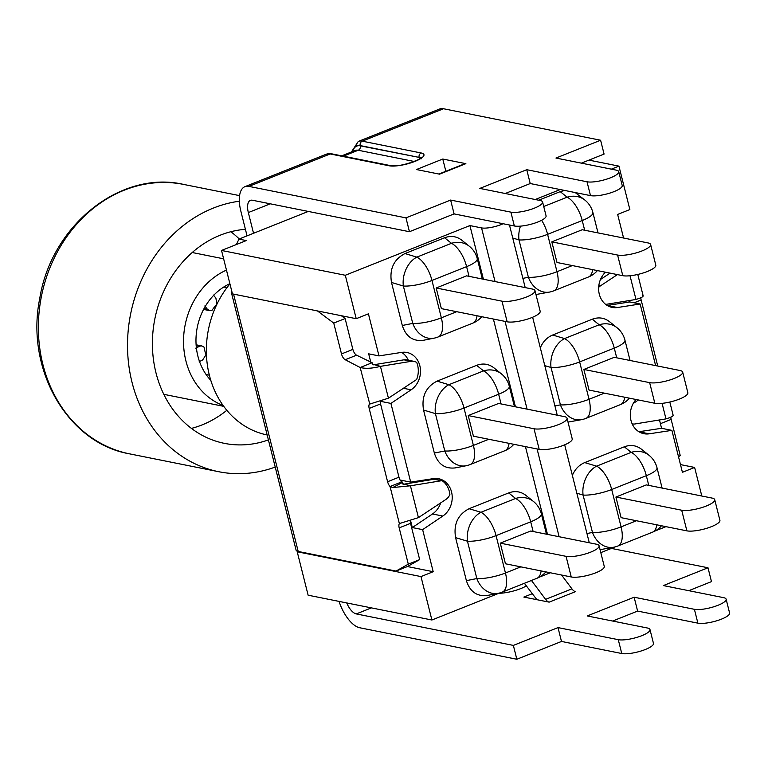 <?xml version="1.0" encoding="UTF-8"?>
<svg xmlns="http://www.w3.org/2000/svg" width="768" height="768" viewBox="0 0 768 768"><rect width="100%" height="100%" fill="white"/><g stroke="black" fill="none" stroke-linecap="round" stroke-linejoin="round"><path stroke-width="1.15" d="M380.256 401.578A5.789 2.63 -111.7 0 0 380.554 403.91L398.966 477.197A5.789 2.63 -111.7 0 0 400.598 480.941L401.203 480.701A5.789 2.63 -111.7 0 0 402.029 481.766L390.058 486.538L392.726 487.555L402.278 482.554L403.075 484.31M372.797 364.282L380.438 366.355L411.302 361.306A10.128 8.65 -78.7 0 1 414 361.354A10.128 8.65 -78.7 0 1 416.717 362.486A20.371 17.405 -78.7 0 1 416.669 379.44A10.128 8.65 -78.7 0 1 415.987 379.939L388.435 398.198L369.37 404.179A5.789 2.63 -111.7 0 0 369.187 408.442L387.59 481.738A5.789 2.63 -111.7 0 0 390.058 486.538L399.37 523.613A5.789 2.63 -111.7 0 0 399.187 527.885L408.298 564.154L396.038 571.075L298.205 551.462A14.755 3.725 165.9 0 1 298.051 551.434A14.755 3.725 165.9 0 1 296.102 550.186L231.331 292.31A14.755 3.725 -14.1 0 0 232.272 293.232M317.453 310.934L333.744 323.078L341.501 353.933A5.789 2.63 -111.7 0 0 345.206 359.731L360.163 367.507L369.754 404.026M333.744 323.078L345.12 318.538L352.867 349.392A5.789 2.63 -111.7 0 0 356.573 355.19L372.125 362.726L360.163 367.507C365.626 368.842 372.384 368.458 380.438 366.355L388.435 398.198M341.328 315.715L345.12 318.538M231.725 291.043A14.755 3.725 -14.1 0 0 231.331 292.31M659.318 419.99A5.789 2.63 -111.7 0 0 659.011 420.739L658.848 420.067M670.848 417.187A5.789 2.63 -111.7 0 0 671.146 419.405L680.256 455.674L678.422 456.403M638.899 431.741L661.565 428.294L659.616 420.499L659.011 420.739M680.256 455.674L678.49 456.672M629.318 300.547A5.789 2.63 -111.7 0 0 629.011 301.296L628.838 300.624M403.392 484.262L433.939 479.27A10.128 8.65 -78.7 0 1 434.726 479.184L442.09 480.653A20.371 17.405 -78.7 0 1 449.875 494.486A10.128 8.65 -78.7 0 1 445.987 499.382L418.435 517.632L399.754 523.459M373.392 364.819L403.939 359.827A10.128 8.65 -78.7 0 1 406.627 359.875L414 361.354M605.693 304.406L635.981 299.462C641.818 297.658 644.064 296.333 642.71 295.498M617.424 274.608L600.432 285.869A10.128 8.65 101.3 0 0 598.656 287.395M632.429 423.898L632.15 423.85A10.128 8.65 101.3 0 0 632.429 423.898A10.128 8.65 101.3 0 0 635.117 423.946L665.981 418.896C671.827 417.091 674.064 415.766 672.71 414.931M638.467 399.984L633.226 403.459M607.181 305.453L629.827 301.939L629.606 301.066L629.011 301.296M640.848 297.744A5.789 2.63 -111.7 0 0 641.146 299.971L657.744 366.038M236.41 244.522L238.944 239.098L308.294 211.44M483.398 279.226L469.91 225.571L345.302 275.27L221.53 250.454L246.307 240.576L238.944 239.098M408.298 564.154L419.664 559.613L407.414 566.544L396.038 571.075M410.256 521.011A5.789 2.63 -111.7 0 0 410.554 523.344L419.664 559.613M402.029 481.766L402.278 482.554M402.797 483.725L410.438 485.789L441.302 480.749A10.128 8.65 -78.7 0 1 442.09 480.653M392.726 487.555L410.438 485.789L418.435 517.632M372.125 362.726L373.075 364.877M610.061 273.13L600.48 279.485M204.096 308.467L207.254 309.101L209.626 310.627L211.968 310.416A44.832 38.314 101.3 0 1 216.854 304.253L215.914 298.186L213.485 295.056M226.963 287.645L223.776 287.002M206.102 374.525L209.357 375.178M199.181 361.718L202.675 359.923L206.006 354.826A44.832 38.314 101.3 0 1 204.086 347.165L201.878 345.946L199.997 346.051L195.773 348.154M185.904 360.883A72.317 61.795 101.3 0 0 223.123 405.485A72.317 61.795 101.3 0 1 185.904 360.883A72.317 61.795 101.3 0 1 226.464 270.096A72.317 61.795 101.3 0 0 185.904 360.883M207.254 309.101L204.816 305.981M191.414 428.4A108.48 92.688 101.3 0 0 226.829 410.304M239.251 238.973A108.48 92.688 101.3 0 0 230.842 231.725M268.397 439.91A108.48 92.688 -78.7 0 1 224.429 443.366A108.48 92.688 -78.7 0 1 152.429 346.09A108.48 92.688 -78.7 0 1 220.186 235.21A108.48 92.688 -78.7 0 1 245.405 229.325M275.222 467.059A137.405 117.408 -78.7 0 1 218.746 471.725A137.405 117.408 -78.7 0 1 127.546 348.518A137.405 117.408 -78.7 0 1 213.37 208.07A137.405 117.408 -78.7 0 1 239.318 201.226M248.899 186.384L330.173 153.965A3.475 2.966 -78.7 0 1 331.67 153.821L326.198 154.243A29.501 13.392 68.3 0 1 330.173 153.965L389.117 165.782A19.382 4.896 -14.1 0 0 415.027 161.366A19.382 4.896 -14.1 0 0 421.19 152.986L362.256 141.168A29.501 13.392 -111.7 0 0 358.282 141.456L439.555 109.037A29.501 13.392 68.3 0 1 443.53 108.749L600.605 140.237L555.955 158.045L616.224 170.131A17.645 4.454 165.9 0 1 618.73 171.658A17.645 4.454 165.9 0 1 606.806 179.107A17.645 4.454 165.9 0 1 587.021 181.776L526.752 169.699L479.827 188.41L540.096 200.496A17.645 4.454 165.9 0 1 542.602 202.022A17.645 4.454 165.9 0 1 530.678 209.472A17.645 4.454 165.9 0 1 510.883 212.141L450.624 200.064L405.974 217.872L248.899 186.384A29.501 13.392 68.3 0 0 244.925 186.662A29.501 13.392 68.3 0 0 240.826 211.056L247.056 235.862M438.902 174.038L464.707 163.747A8.678 3.936 68.3 0 1 465.869 163.661L442.781 159.034L416.448 169.536L439.536 174.163L465.869 163.661M445.853 171.264L442.781 159.034M549.149 602.141L575.482 591.638A8.678 3.936 68.3 0 1 571.93 588.864L545.597 599.366A8.678 3.936 -111.7 0 0 549.149 602.141L523.834 597.072L532.31 593.693M561.581 575.03L571.93 588.864M545.597 599.366L531.456 580.474M524.39 583.286L536.89 599.683M339.043 601.402A29.501 13.392 -111.7 0 0 359.76 627.763L516.835 659.251L513.36 645.408L356.285 613.92A14.755 6.701 -111.7 0 1 346.742 602.938M270.269 203.818L248.333 212.563L253.536 233.28M611.414 548.41L708 567.773L663.35 585.581L723.61 597.658A17.645 4.454 165.9 0 1 726.125 599.184A17.645 4.454 165.9 0 1 714.202 606.643A17.645 4.454 165.9 0 1 694.406 609.312L634.138 597.226L587.213 615.946L647.482 628.022A17.645 4.454 165.9 0 1 649.987 629.549A17.645 4.454 165.9 0 1 638.074 637.008A17.645 4.454 165.9 0 1 618.278 639.677L558.01 627.6L513.36 645.408M688.762 590.678L711.475 581.616L708 567.773M600.605 140.237L604.08 154.08L581.376 163.142M618.73 171.658L622.214 185.501A17.645 4.454 165.9 0 1 610.291 192.95A17.645 4.454 165.9 0 1 590.496 195.619L530.227 183.542L526.752 169.699M542.602 202.022L546.077 215.866A17.645 4.454 165.9 0 1 534.154 223.315A17.645 4.454 165.9 0 1 514.358 225.984L454.099 213.907L450.624 200.064M405.974 217.872L409.45 231.715L454.099 213.907M505.238 193.507L530.227 183.542M248.333 212.563A14.755 6.701 68.3 0 1 250.387 200.371A14.755 6.701 68.3 0 1 252.374 200.227L409.45 231.715M726.125 599.184L729.6 613.027A17.645 4.454 165.9 0 1 717.677 620.486A17.645 4.454 165.9 0 1 697.882 623.155L637.613 611.078L634.138 597.226M649.987 629.549L653.472 643.402A17.645 4.454 165.9 0 1 641.549 650.851A17.645 4.454 165.9 0 1 621.754 653.52L561.485 641.443L558.01 627.6M516.835 659.251L561.485 641.443M612.634 621.043L637.613 611.078M267.158 434.966A91.843 78.48 -78.7 0 1 209.27 374.851A91.843 78.48 -78.7 0 1 229.93 283.882M370.886 362.63L368.678 353.837L378.989 355.91L401.702 352.387A20.371 17.405 -78.7 0 1 406.992 352.493A20.371 17.405 -78.7 0 1 420.374 368.717A20.371 17.405 -78.7 0 1 411.11 389.818L390.922 403.411L410.698 482.131L433.411 478.608A20.371 17.405 -78.7 0 1 438.691 478.723A20.371 17.405 -78.7 0 1 452.083 494.938A20.371 17.405 -78.7 0 1 442.81 516.048L422.63 529.632L412.31 527.568L410.64 520.886M412.31 527.568L432.499 513.974A20.371 17.405 101.3 0 0 440.688 502.896M434.256 479.222A20.371 17.405 101.3 0 0 433.354 478.618M400.598 480.941L400.387 480.067L410.698 482.131M422.63 529.632L433.2 571.709L407.414 566.544M345.302 275.27L356.218 318.701L368.419 313.834L378.989 355.91M298.051 551.434L297.216 551.77L308.122 595.2L431.894 620.006L499.68 592.973M433.2 571.709L420.989 576.576L297.216 551.77M701.808 496.022L694.627 467.434L682.416 472.301L671.885 430.358L649.133 433.824A20.448 17.472 -78.7 0 1 643.872 433.699A20.448 17.472 -78.7 0 1 630.864 419.971A20.448 17.472 -78.7 0 1 636.029 399.494M694.627 467.434L680.486 464.602M623.578 238.032L617.645 214.426L629.856 209.558L618.941 166.128L611.357 169.152M629.827 301.939L640.147 304.003L617.434 307.526A20.371 17.405 -78.7 0 1 612.144 307.421A20.371 17.405 -78.7 0 1 599.021 292.944A20.371 17.405 -78.7 0 1 605.424 272.208M655.622 365.606L640.147 304.003M221.53 250.454L232.445 293.894L356.218 318.701M507.158 321.802L441.37 308.621L436.186 287.99L466.589 275.856L532.378 289.046A18.365 4.637 165.9 0 1 534.989 290.64A18.365 4.637 165.9 0 1 522.586 298.397A18.365 4.637 165.9 0 1 501.974 301.171L507.158 321.802A18.365 4.637 -14.1 0 0 527.76 319.027A18.365 4.637 -14.1 0 0 540.173 311.27L534.989 290.64M436.186 287.99L501.974 301.171M434.064 338.17A23.146 23.146 0 0 0 438.134 336.96A23.146 10.502 -111.7 0 0 441.35 317.827A23.146 5.846 165.9 0 1 412.752 323.405A23.146 18.394 78.8 0 0 434.064 338.17L423.245 340.31C412.848 341.501 405.869 336.557 402.298 325.469L391.498 282.461C389.318 269.011 393.811 259.373 404.986 253.555L444.586 237.763C450.864 235.44 456.605 236.256 461.798 240.202L469.315 246.25A23.146 19.987 128.8 0 0 451.488 243.312A23.146 10.502 68.3 0 1 466.598 266.65A23.146 5.846 -14.1 0 0 477.254 258.643A23.146 23.146 0 0 0 469.315 246.25M539.203 449.386L473.414 436.195L468.23 415.565L498.634 403.44L564.422 416.63A18.365 4.637 165.9 0 1 567.043 418.214A18.365 4.637 165.9 0 1 554.63 425.981A18.365 4.637 165.9 0 1 534.019 428.755L539.203 449.386A18.365 4.637 -14.1 0 0 559.805 446.611A18.365 4.637 -14.1 0 0 572.218 438.845L567.043 418.214M468.23 415.565L534.019 428.755M466.109 465.754A23.146 23.146 0 0 0 470.189 464.544A23.146 10.502 -111.7 0 0 473.395 445.411A23.146 5.846 165.9 0 1 444.797 450.979A23.146 18.394 78.8 0 0 466.109 465.754L455.29 467.894C444.893 469.085 437.914 464.141 434.342 453.053L423.542 410.045C421.363 396.595 425.856 386.957 437.03 381.139L476.63 365.338C482.918 363.024 488.65 363.84 493.843 367.786L501.36 373.834A23.146 19.987 128.8 0 0 483.533 370.886A23.146 10.502 68.3 0 1 498.643 394.234A23.146 5.846 -14.1 0 0 509.299 386.227A23.146 23.146 0 0 0 501.36 373.834M571.248 576.97L505.459 563.779L500.275 543.149L530.678 531.024L596.467 544.214A18.365 4.637 165.9 0 1 599.088 545.798A18.365 4.637 165.9 0 1 586.675 553.565A18.365 4.637 165.9 0 1 566.064 556.339L571.248 576.97A18.365 4.637 -14.1 0 0 591.859 574.195A18.365 4.637 -14.1 0 0 604.262 566.429L599.088 545.798M500.275 543.149L566.064 556.339M498.154 593.328A23.146 23.146 0 0 0 502.234 592.128A23.146 10.502 -111.7 0 0 505.45 572.995A23.146 5.846 165.9 0 1 476.842 578.563A23.146 18.394 78.8 0 0 498.154 593.328L487.334 595.469C476.938 596.669 469.958 591.725 466.387 580.637L455.587 537.629C453.408 524.179 457.91 514.541 469.075 508.723L508.685 492.922C514.963 490.598 520.694 491.414 525.888 495.37L533.405 501.418A23.146 19.987 128.8 0 0 515.578 498.47A23.146 10.502 68.3 0 1 530.698 521.808A23.146 5.846 -14.1 0 0 541.354 513.811A23.146 23.146 0 0 0 533.405 501.418M686.88 530.851L621.091 517.661L615.907 497.03L646.31 484.906L712.109 498.086A18.365 4.637 165.9 0 1 714.72 499.68A18.365 4.637 165.9 0 1 702.307 507.437A18.365 4.637 165.9 0 1 681.696 510.221L686.88 530.851A18.365 4.637 -14.1 0 0 707.491 528.067A18.365 4.637 -14.1 0 0 719.904 520.31L714.72 499.68M615.907 497.03L681.696 510.221M572.362 475.392C574.973 469.238 579.091 464.976 584.707 462.595L624.317 446.803C630.595 444.48 636.326 445.296 641.52 449.251L649.046 455.299A23.146 19.987 128.8 0 0 631.21 452.352A23.146 10.502 68.3 0 1 646.33 475.69A23.146 5.846 -14.1 0 0 656.986 467.693A23.146 23.146 0 0 0 649.046 455.299M613.786 547.21A23.146 23.146 0 0 0 617.866 546A23.146 10.502 -111.7 0 0 621.082 526.867A23.146 5.846 165.9 0 1 592.474 532.445A23.146 18.394 78.8 0 0 613.786 547.21L600.058 549.677M654.835 403.267L589.046 390.077L583.862 369.446L614.266 357.322L680.054 370.512A18.365 4.637 165.9 0 1 682.675 372.096A18.365 4.637 165.9 0 1 670.262 379.862A18.365 4.637 165.9 0 1 649.651 382.637L654.835 403.267A18.365 4.637 -14.1 0 0 675.446 400.493A18.365 4.637 -14.1 0 0 687.85 392.726L682.675 372.096M583.862 369.446L649.651 382.637M540.317 347.808C542.928 341.654 547.037 337.392 552.662 335.021L592.262 319.219C598.55 316.896 604.282 317.712 609.475 321.667L616.992 327.715A23.146 19.987 128.8 0 0 599.165 324.768A23.146 10.502 68.3 0 1 614.275 348.106A23.146 5.846 -14.1 0 0 624.931 340.109A23.146 23.146 0 0 0 616.992 327.715M581.741 419.626A23.146 23.146 0 0 0 585.821 418.426A23.146 10.502 -111.7 0 0 589.037 399.293A23.146 5.846 165.9 0 1 560.429 404.861A23.146 18.394 78.8 0 0 581.741 419.626L568.013 422.102M622.79 275.683L557.002 262.493L551.818 241.862L582.221 229.738L648.01 242.928A18.365 4.637 165.9 0 1 650.621 244.512A18.365 4.637 165.9 0 1 638.218 252.278A18.365 4.637 165.9 0 1 617.606 255.053L622.79 275.683A18.365 4.637 -14.1 0 0 643.392 272.909A18.365 4.637 -14.1 0 0 655.805 265.142L650.621 244.512M551.818 241.862L617.606 255.053M538.714 200.218L560.218 191.635L564.749 190.464M575.203 192.557L584.947 200.131A23.146 19.987 128.8 0 0 567.12 197.184A23.146 10.502 68.3 0 1 582.23 220.531A23.146 5.846 -14.1 0 0 592.886 212.525A23.146 23.146 0 0 0 584.947 200.131M549.696 292.042A23.146 23.146 0 0 0 553.776 290.842A23.146 10.502 -111.7 0 0 556.982 271.709A23.146 5.846 165.9 0 1 528.384 277.277A23.146 18.394 78.8 0 0 549.696 292.042L535.968 294.518M539.299 577.171L550.33 572.774M600.806 552.643L615.312 546.854M654.931 531.053L665.962 526.656M503.136 223.738A14.755 3.725 165.9 0 1 481.555 227.904L495.034 281.558M469.91 225.571L481.555 227.904M547.488 534.394L525.446 446.63M515.443 406.81L493.392 319.046M560.208 189.552L535.229 199.517M420.989 576.576L431.894 620.006M661.565 428.294L671.885 430.358M408.336 360.211A20.371 17.405 101.3 0 0 401.645 352.397M390.922 403.411L380.832 401.386M618.941 166.128L588.96 160.118M210.816 380.381A57.85 49.43 -78.7 0 1 229.872 283.68M369.187 408.442L380.554 403.91M387.59 481.738L398.966 477.197M345.206 359.731L356.573 355.19M341.501 353.933L352.867 349.392M671.146 419.405L660.413 423.686M630.029 275.76L635.981 299.462M662.074 403.344L665.981 418.896M641.146 299.971L634.08 302.794M298.205 551.462L233.558 294.115M399.187 527.885L410.554 523.344M441.302 480.749L433.939 479.27M411.302 361.306L403.939 359.827M600.432 285.869L598.829 285.552M196.176 345.734L199.258 346.349M124.224 190.195A137.405 117.408 -78.7 0 1 183.61 184.416C120.672 169.824 51.312 225.216 39.715 298.646C25.258 369.437 67.738 443.261 129.6 453.859A137.405 117.408 -78.7 0 1 38.4 330.643A137.405 117.408 -78.7 0 1 124.224 190.195M443.53 108.749L362.256 141.168A3.475 2.966 -78.7 0 0 360.202 145.574L419.136 157.392A15.907 4.022 165.9 0 1 420.883 158.054M587.021 181.776L590.496 195.619M510.883 212.141L514.358 225.984M389.117 165.782A3.475 2.966 -78.7 0 1 390.614 165.638L331.67 153.821M421.19 152.986A3.475 2.966 101.3 0 0 419.136 157.392L360.269 145.843A25.747 11.683 -111.7 0 0 352.637 151.488M352.406 151.584A26.035 11.818 68.3 0 1 360.202 145.574M341.731 155.837L355.21 150.461A22.272 10.109 68.3 0 1 358.214 150.25A3.475 2.966 101.3 0 0 360.269 145.843M343.382 156.163L358.214 150.25L414.307 161.491M420.73 158.179A15.907 4.022 -14.1 0 0 419.213 157.661A3.475 2.966 -78.7 0 1 419.29 159.139M697.882 623.155L694.406 609.312M621.754 653.52L618.278 639.677M371.414 607.882L356.285 613.92M498.883 593.29A19.382 4.896 -14.1 0 0 526.368 585.878M477.024 315.763A23.146 10.502 68.3 0 1 472.771 323.146A23.146 23.146 0 0 0 481.766 316.714M391.498 282.461L403.363 286.032A23.146 5.846 -14.1 0 0 431.971 280.464A23.146 10.502 -111.7 0 0 416.851 257.126A23.146 16.387 106.7 0 0 403.363 286.032L412.752 323.405L402.298 325.469M444.586 237.763L451.488 243.312L416.851 257.126L404.986 253.555M456.73 311.693L441.35 317.827L431.971 280.464L466.598 266.65L469.037 276.355M509.069 443.347A23.146 10.502 68.3 0 1 504.816 450.73A23.146 23.146 0 0 0 513.811 444.298M423.542 410.045L435.408 413.616A23.146 5.846 -14.1 0 0 464.016 408.048A23.146 10.502 -111.7 0 0 448.896 384.701A23.146 16.387 106.7 0 0 435.408 413.616L444.797 450.979L434.342 453.053M476.63 365.338L483.533 370.886L448.896 384.701L437.03 381.139M488.774 439.277L473.395 445.411L464.016 408.048L498.643 394.234L501.082 403.93M508.685 492.922L515.578 498.47L480.95 512.285A23.146 16.387 106.7 0 0 467.453 541.2A23.146 5.846 -14.1 0 0 496.061 535.622A23.146 10.502 -111.7 0 0 480.95 512.285L469.075 508.723M541.114 570.931A23.146 10.502 68.3 0 1 536.861 578.314A23.146 23.146 0 0 0 545.856 571.882M520.819 566.861L505.45 572.995L496.061 535.622L530.698 521.808L533.126 531.514M455.587 537.629L467.453 541.2L476.842 578.563L466.387 580.637M624.317 446.803L631.21 452.352L596.582 466.166A23.146 16.387 106.7 0 0 583.094 495.072A23.146 5.846 -14.1 0 0 611.693 489.504A23.146 10.502 -111.7 0 0 596.582 466.166L584.707 462.595M656.746 524.803A23.146 10.502 68.3 0 1 652.493 532.186A23.146 23.146 0 0 0 661.488 525.754M636.451 520.742L621.082 526.867L611.693 489.504L646.33 475.69L648.758 485.395M576.835 493.19L583.094 495.072L592.474 532.445L586.973 533.53M624.701 397.229A23.146 10.502 68.3 0 1 620.448 404.611A23.146 23.146 0 0 0 629.443 398.179M544.79 365.616L551.04 367.488A23.146 5.846 -14.1 0 0 579.648 361.92A23.146 10.502 -111.7 0 0 564.538 338.582A23.146 16.387 106.7 0 0 551.04 367.488L560.429 404.861L554.918 405.955M592.262 319.219L599.165 324.768L564.538 338.582L552.662 335.021M604.406 393.158L589.037 399.293L579.648 361.92L614.275 348.106L616.714 357.811M592.656 269.645A23.146 10.502 68.3 0 1 588.403 277.027A23.146 23.146 0 0 0 597.398 270.595M520.474 226.138A23.146 16.387 106.7 0 0 518.995 239.914A23.146 5.846 -14.1 0 0 547.603 234.336A23.146 10.502 -111.7 0 0 541.632 220.291M560.218 191.635L567.12 197.184L543.734 206.515M572.362 265.574L556.982 271.709L547.603 234.336L582.23 220.531L584.669 230.227M512.746 238.032L518.995 239.914L528.384 277.277L522.874 278.371M505.037 321.379L527.078 409.142M537.082 448.963L559.123 536.726M442.81 516.048L432.499 513.974M649.133 433.824L638.976 431.779M411.11 389.818L403.402 388.282M617.434 307.526L607.229 305.482M643.162 295.882L637.776 274.445M673.162 415.325L669.821 402.029M203.597 309.418L209.683 310.637M196.109 344.784L201.936 345.955M223.632 258.816L192.23 252.518M223.747 406.349L163.805 394.33M129.6 453.859L218.746 471.725M183.61 184.416L239.568 195.629M421.402 158.765L421.517 157.44C427.248 155.914 403.795 167.635 390.614 165.638M358.282 141.456L351.418 151.978M244.925 186.662L326.198 154.243M477.254 258.643L482.371 279.024M472.771 323.146L438.134 336.96M509.299 386.227L514.426 406.608M504.816 450.73L470.189 464.544M541.354 513.811L546.47 534.192M536.861 578.314L502.234 592.128M656.986 467.693L662.102 488.064M652.493 532.186L617.866 546M624.931 340.109L630.058 360.49M620.448 404.611L585.821 418.426M592.886 212.525L598.013 232.906M588.403 277.027L553.776 290.842M509.472 225.005L525.197 287.606M532.637 317.242L557.242 415.19M564.682 444.816L589.286 542.774"/></g></svg>

